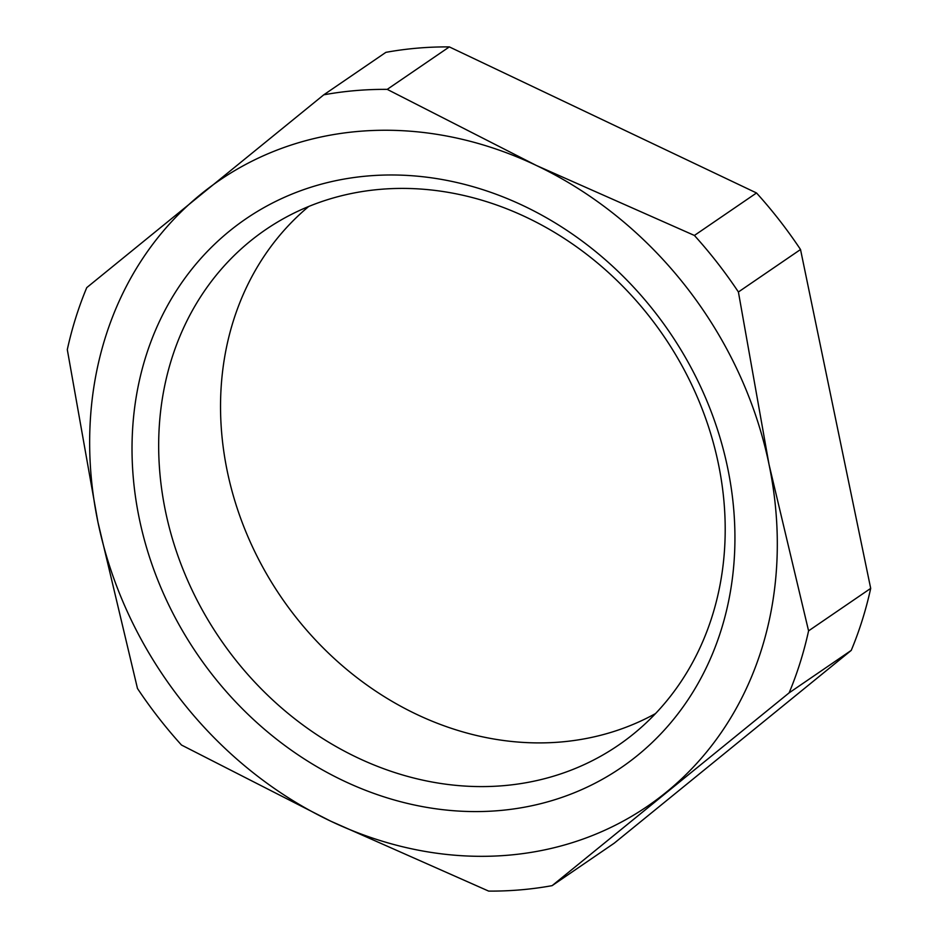 <?xml version="1.0" encoding="UTF-8"?>
<svg xmlns="http://www.w3.org/2000/svg" width="938" height="938" viewBox="0 0 938 938"><rect width="100%" height="100%" fill="white"/><g stroke="black" fill="none" stroke-linecap="round" stroke-linejoin="round"><path stroke-width="1.41" d="M367.766 175.981A332.404 285.82 -124.4 0 0 139.281 518.55A332.404 285.82 -124.4 0 0 499.192 810.584A332.404 285.82 -124.4 0 0 727.677 468.027A332.404 285.82 -124.4 0 0 367.766 175.981M380.195 189.347A312.342 268.573 -124.4 0 0 277.05 222.353A312.342 268.573 -124.4 0 0 183.367 570.234A312.342 268.573 -124.4 0 0 503.683 785.657A312.342 268.573 -124.4 0 0 629.187 737.374A312.342 268.573 -124.4 0 0 694.343 390.396A312.342 268.573 -124.4 0 0 380.195 189.347M308.731 206.466A308.215 265.02 -124.4 0 0 253.026 548.003A308.215 265.02 -124.4 0 0 560.983 741.981A308.215 265.02 -124.4 0 0 655.474 713.607M323.762 94.82A418.629 359.958 55.6 0 1 355.185 90.623A418.629 359.958 55.6 0 1 387.218 89.368L536.348 165.463L694.401 235.45A418.629 359.958 55.6 0 1 738.405 291.988L769.031 464.474L808.579 630.864A418.629 359.958 55.6 0 1 789.128 692.854L552.119 885.648A418.629 359.958 55.6 0 1 488.663 891.1L330.61 821.113L181.48 745.03A418.629 359.958 55.6 0 1 137.476 688.48L97.927 522.091L67.302 349.616A418.629 359.958 55.6 0 1 86.753 287.614L323.762 94.82L385.881 52.352A418.629 359.958 -124.4 0 1 417.304 48.155A418.629 359.958 -124.4 0 1 449.337 46.9L387.218 89.368M552.119 885.648L614.238 843.18L851.247 650.386A418.629 359.958 -124.4 0 0 870.699 588.384L800.524 249.52A418.629 359.958 -124.4 0 0 756.52 192.97L449.337 46.9M851.247 650.386L789.128 692.854M870.699 588.384L808.579 630.864M769.031 464.474A379.14 326.002 55.6 0 1 666.168 792.305A379.14 326.002 55.6 0 1 330.61 821.113A379.14 326.002 55.6 0 1 97.927 522.091A379.14 326.002 55.6 0 1 200.802 194.272A379.14 326.002 55.6 0 1 536.348 165.463A379.14 326.002 55.6 0 1 769.031 464.474M756.52 192.97L694.401 235.45M800.524 249.52L738.405 291.988"/></g></svg>
